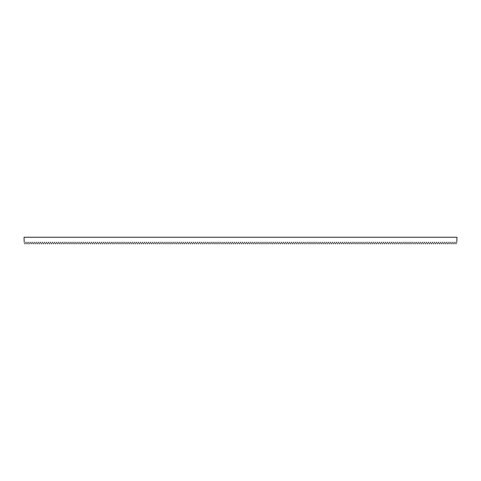 <?xml version="1.0" encoding="UTF-8"?>
<svg xmlns="http://www.w3.org/2000/svg" width="481" height="481" viewBox="0 0 481 481"><rect width="100%" height="100%" fill="white"/><g stroke="black" fill="none" stroke-linecap="round" stroke-linejoin="round"><path stroke-width="0.36" stroke-dasharray="2.4 1.8" d="M24.194 242.286C24.88 244.168 24.88 244.168 24.194 242.286L24.05 237.247M456.806 242.286C456.12 244.168 456.12 244.168 456.806 242.286L456.95 237.247M455.194 242.286C455.874 244.168 455.874 244.168 455.194 242.286L454.761 242.286C454.082 244.168 454.082 244.168 454.761 242.286M453.15 242.286C453.836 244.168 453.836 244.168 453.15 242.286L452.723 242.286C452.038 244.168 452.038 244.168 452.723 242.286M451.106 242.286C451.791 244.168 451.791 244.168 451.106 242.286L450.679 242.286C449.994 244.168 449.994 244.168 450.679 242.286M449.068 242.286C449.747 244.168 449.747 244.168 449.068 242.286L448.635 242.286C447.949 244.168 447.949 244.168 448.635 242.286M447.023 242.286C447.703 244.168 447.703 244.168 447.023 242.286L446.59 242.286C445.911 244.168 445.911 244.168 446.59 242.286M444.979 242.286C445.665 244.168 445.665 244.168 444.979 242.286L444.552 242.286C443.867 244.168 443.867 244.168 444.552 242.286M442.935 242.286C443.62 244.168 443.62 244.168 442.935 242.286L442.508 242.286C441.823 244.168 441.823 244.168 442.508 242.286M440.897 242.286C441.576 244.168 441.576 244.168 440.897 242.286L440.464 242.286C439.784 244.168 439.784 244.168 440.464 242.286M438.852 242.286C439.532 244.168 439.532 244.168 438.852 242.286L438.419 242.286C437.74 244.168 437.74 244.168 438.419 242.286M436.808 242.286C437.494 244.168 437.494 244.168 436.808 242.286L436.381 242.286C435.696 244.168 435.696 244.168 436.381 242.286M434.764 242.286C435.449 244.168 435.449 244.168 434.764 242.286L434.337 242.286C433.652 244.168 433.652 244.168 434.337 242.286M432.726 242.286C433.405 244.168 433.405 244.168 432.726 242.286L432.293 242.286C431.613 244.168 431.613 244.168 432.293 242.286M430.681 242.286C431.367 244.168 431.367 244.168 430.681 242.286L430.248 242.286C429.569 244.168 429.569 244.168 430.248 242.286M428.637 242.286C429.323 244.168 429.323 244.168 428.637 242.286L428.21 242.286C427.525 244.168 427.525 244.168 428.21 242.286M426.593 242.286C427.278 244.168 427.278 244.168 426.593 242.286L426.166 242.286C425.481 244.168 425.481 244.168 426.166 242.286M424.555 242.286C425.234 244.168 425.234 244.168 424.555 242.286L424.122 242.286C423.442 244.168 423.442 244.168 424.122 242.286M422.51 242.286C423.196 244.168 423.196 244.168 422.51 242.286L422.084 242.286C421.398 244.168 421.398 244.168 422.084 242.286M420.466 242.286C421.152 244.168 421.152 244.168 420.466 242.286L420.039 242.286C419.354 244.168 419.354 244.168 420.039 242.286M418.428 242.286C419.107 244.168 419.107 244.168 418.428 242.286L417.995 242.286C417.31 244.168 417.31 244.168 417.995 242.286M416.384 242.286C417.063 244.168 417.063 244.168 416.384 242.286L415.951 242.286C415.271 244.168 415.271 244.168 415.951 242.286M414.339 242.286C415.025 244.168 415.025 244.168 414.339 242.286L413.913 242.286C413.227 244.168 413.227 244.168 413.913 242.286M412.295 242.286C412.981 244.168 412.981 244.168 412.295 242.286L411.868 242.286C411.183 244.168 411.183 244.168 411.868 242.286M410.257 242.286C410.936 244.168 410.936 244.168 410.257 242.286L409.824 242.286C409.145 244.168 409.145 244.168 409.824 242.286M408.213 242.286C408.892 244.168 408.892 244.168 408.213 242.286L407.78 242.286C407.1 244.168 407.1 244.168 407.78 242.286M406.168 242.286C406.854 244.168 406.854 244.168 406.168 242.286L405.742 242.286C405.056 244.168 405.056 244.168 405.742 242.286M404.124 242.286C404.81 244.168 404.81 244.168 404.124 242.286L403.697 242.286C403.012 244.168 403.012 244.168 403.697 242.286M402.086 242.286C402.765 244.168 402.765 244.168 402.086 242.286L401.653 242.286C400.974 244.168 400.974 244.168 401.653 242.286M400.042 242.286C400.727 244.168 400.727 244.168 400.042 242.286L399.609 242.286C398.929 244.168 398.929 244.168 399.609 242.286M397.997 242.286C398.683 244.168 398.683 244.168 397.997 242.286L397.571 242.286C396.885 244.168 396.885 244.168 397.571 242.286M395.953 242.286C396.639 244.168 396.639 244.168 395.953 242.286L395.526 242.286C394.841 244.168 394.841 244.168 395.526 242.286M393.915 242.286C394.594 244.168 394.594 244.168 393.915 242.286L393.482 242.286C392.803 244.168 392.803 244.168 393.482 242.286M391.871 242.286C392.556 244.168 392.556 244.168 391.871 242.286L391.444 242.286C390.758 244.168 390.758 244.168 391.444 242.286M389.826 242.286C390.512 244.168 390.512 244.168 389.826 242.286L389.4 242.286C388.714 244.168 388.714 244.168 389.4 242.286M387.788 242.286C388.468 244.168 388.468 244.168 387.788 242.286L387.355 242.286C386.67 244.168 386.67 244.168 387.355 242.286M385.744 242.286C386.423 244.168 386.423 244.168 385.744 242.286L385.311 242.286C384.632 244.168 384.632 244.168 385.311 242.286M383.7 242.286C384.385 244.168 384.385 244.168 383.7 242.286L383.273 242.286C382.587 244.168 382.587 244.168 383.273 242.286M381.655 242.286C382.341 244.168 382.341 244.168 381.655 242.286L381.229 242.286C380.543 244.168 380.543 244.168 381.229 242.286M379.617 242.286C380.297 244.168 380.297 244.168 379.617 242.286L379.184 242.286C378.505 244.168 378.505 244.168 379.184 242.286M377.573 242.286C378.252 244.168 378.252 244.168 377.573 242.286L377.14 242.286C376.461 244.168 376.461 244.168 377.14 242.286M375.529 242.286C376.214 244.168 376.214 244.168 375.529 242.286L375.102 242.286C374.416 244.168 374.416 244.168 375.102 242.286M373.484 242.286C374.17 244.168 374.17 244.168 373.484 242.286L373.058 242.286C372.372 244.168 372.372 244.168 373.058 242.286M371.446 242.286C372.126 244.168 372.126 244.168 371.446 242.286L371.013 242.286C370.334 244.168 370.334 244.168 371.013 242.286M369.402 242.286C370.087 244.168 370.087 244.168 369.402 242.286L368.969 242.286C368.29 244.168 368.29 244.168 368.969 242.286M367.358 242.286C368.043 244.168 368.043 244.168 367.358 242.286L366.931 242.286C366.245 244.168 366.245 244.168 366.931 242.286M365.313 242.286C365.999 244.168 365.999 244.168 365.313 242.286L364.887 242.286C364.201 244.168 364.201 244.168 364.887 242.286M363.275 242.286C363.955 244.168 363.955 244.168 363.275 242.286L362.842 242.286C362.163 244.168 362.163 244.168 362.842 242.286M361.231 242.286C361.916 244.168 361.916 244.168 361.231 242.286L360.804 242.286C360.119 244.168 360.119 244.168 360.804 242.286M359.187 242.286C359.872 244.168 359.872 244.168 359.187 242.286L358.76 242.286C358.074 244.168 358.074 244.168 358.76 242.286M357.149 242.286C357.828 244.168 357.828 244.168 357.149 242.286L356.716 242.286C356.03 244.168 356.03 244.168 356.716 242.286M355.104 242.286C355.784 244.168 355.784 244.168 355.104 242.286L354.671 242.286C353.992 244.168 353.992 244.168 354.671 242.286M353.06 242.286C353.745 244.168 353.745 244.168 353.06 242.286L352.633 242.286C351.948 244.168 351.948 244.168 352.633 242.286M351.016 242.286C351.701 244.168 351.701 244.168 351.016 242.286L350.589 242.286C349.903 244.168 349.903 244.168 350.589 242.286M348.978 242.286C349.657 244.168 349.657 244.168 348.978 242.286L348.545 242.286C347.865 244.168 347.865 244.168 348.545 242.286M346.933 242.286C347.613 244.168 347.613 244.168 346.933 242.286L346.5 242.286C345.821 244.168 345.821 244.168 346.5 242.286M344.889 242.286C345.574 244.168 345.574 244.168 344.889 242.286L344.462 242.286C343.777 244.168 343.777 244.168 344.462 242.286M342.845 242.286C343.53 244.168 343.53 244.168 342.845 242.286L342.418 242.286C341.732 244.168 341.732 244.168 342.418 242.286M340.807 242.286C341.486 244.168 341.486 244.168 340.807 242.286L340.374 242.286C339.694 244.168 339.694 244.168 340.374 242.286M338.762 242.286C339.448 244.168 339.448 244.168 338.762 242.286L338.329 242.286C337.65 244.168 337.65 244.168 338.329 242.286M336.718 242.286C337.403 244.168 337.403 244.168 336.718 242.286L336.291 242.286C335.606 244.168 335.606 244.168 336.291 242.286M334.674 242.286C335.359 244.168 335.359 244.168 334.674 242.286L334.247 242.286C333.561 244.168 333.561 244.168 334.247 242.286M332.636 242.286C333.315 244.168 333.315 244.168 332.636 242.286L332.203 242.286C331.523 244.168 331.523 244.168 332.203 242.286M330.591 242.286C331.277 244.168 331.277 244.168 330.591 242.286L330.164 242.286C329.479 244.168 329.479 244.168 330.164 242.286M328.547 242.286C329.232 244.168 329.232 244.168 328.547 242.286L328.12 242.286C327.435 244.168 327.435 244.168 328.12 242.286M326.509 242.286C327.188 244.168 327.188 244.168 326.509 242.286L326.076 242.286C325.39 244.168 325.39 244.168 326.076 242.286M324.465 242.286C325.144 244.168 325.144 244.168 324.465 242.286L324.032 242.286C323.352 244.168 323.352 244.168 324.032 242.286M322.42 242.286C323.106 244.168 323.106 244.168 322.42 242.286L321.993 242.286C321.308 244.168 321.308 244.168 321.993 242.286M320.376 242.286C321.061 244.168 321.061 244.168 320.376 242.286L319.949 242.286C319.264 244.168 319.264 244.168 319.949 242.286M318.338 242.286C319.017 244.168 319.017 244.168 318.338 242.286L317.905 242.286C317.226 244.168 317.226 244.168 317.905 242.286M316.294 242.286C316.973 244.168 316.973 244.168 316.294 242.286L315.861 242.286C315.181 244.168 315.181 244.168 315.861 242.286M314.249 242.286C314.935 244.168 314.935 244.168 314.249 242.286L313.822 242.286C313.137 244.168 313.137 244.168 313.822 242.286M312.205 242.286C312.89 244.168 312.89 244.168 312.205 242.286L311.778 242.286C311.093 244.168 311.093 244.168 311.778 242.286M310.167 242.286C310.846 244.168 310.846 244.168 310.167 242.286L309.734 242.286C309.055 244.168 309.055 244.168 309.734 242.286M308.123 242.286C308.808 244.168 308.808 244.168 308.123 242.286L307.69 242.286C307.01 244.168 307.01 244.168 307.69 242.286M306.078 242.286C306.764 244.168 306.764 244.168 306.078 242.286L305.651 242.286C304.966 244.168 304.966 244.168 305.651 242.286M304.034 242.286C304.72 244.168 304.72 244.168 304.034 242.286L303.607 242.286C302.922 244.168 302.922 244.168 303.607 242.286M301.996 242.286C302.675 244.168 302.675 244.168 301.996 242.286L301.563 242.286C300.884 244.168 300.884 244.168 301.563 242.286M299.952 242.286C300.637 244.168 300.637 244.168 299.952 242.286L299.525 242.286C298.839 244.168 298.839 244.168 299.525 242.286M297.907 242.286C298.593 244.168 298.593 244.168 297.907 242.286L297.48 242.286C296.795 244.168 296.795 244.168 297.48 242.286M295.869 242.286C296.549 244.168 296.549 244.168 295.869 242.286L295.436 242.286C294.751 244.168 294.751 244.168 295.436 242.286M293.825 242.286C294.504 244.168 294.504 244.168 293.825 242.286L293.392 242.286C292.713 244.168 292.713 244.168 293.392 242.286M291.781 242.286C292.466 244.168 292.466 244.168 291.781 242.286L291.354 242.286C290.668 244.168 290.668 244.168 291.354 242.286M289.736 242.286C290.422 244.168 290.422 244.168 289.736 242.286L289.309 242.286C288.624 244.168 288.624 244.168 289.309 242.286M287.698 242.286C288.378 244.168 288.378 244.168 287.698 242.286L287.265 242.286C286.586 244.168 286.586 244.168 287.265 242.286M285.654 242.286C286.333 244.168 286.333 244.168 285.654 242.286L285.221 242.286C284.542 244.168 284.542 244.168 285.221 242.286M283.61 242.286C284.295 244.168 284.295 244.168 283.61 242.286L283.183 242.286C282.497 244.168 282.497 244.168 283.183 242.286M281.565 242.286C282.251 244.168 282.251 244.168 281.565 242.286L281.138 242.286C280.453 244.168 280.453 244.168 281.138 242.286M279.527 242.286C280.207 244.168 280.207 244.168 279.527 242.286L279.094 242.286C278.415 244.168 278.415 244.168 279.094 242.286M277.483 242.286C278.168 244.168 278.168 244.168 277.483 242.286L277.05 242.286C276.371 244.168 276.371 244.168 277.05 242.286M275.439 242.286C276.124 244.168 276.124 244.168 275.439 242.286L275.012 242.286C274.326 244.168 274.326 244.168 275.012 242.286M273.394 242.286C274.08 244.168 274.08 244.168 273.394 242.286L272.967 242.286C272.282 244.168 272.282 244.168 272.967 242.286M271.356 242.286C272.036 244.168 272.036 244.168 271.356 242.286L270.923 242.286C270.244 244.168 270.244 244.168 270.923 242.286M269.312 242.286C269.997 244.168 269.997 244.168 269.312 242.286L268.885 242.286C268.2 244.168 268.2 244.168 268.885 242.286M267.268 242.286C267.953 244.168 267.953 244.168 267.268 242.286L266.841 242.286C266.155 244.168 266.155 244.168 266.841 242.286M265.229 242.286C265.909 244.168 265.909 244.168 265.229 242.286L264.797 242.286C264.111 244.168 264.111 244.168 264.797 242.286M263.185 242.286C263.865 244.168 263.865 244.168 263.185 242.286L262.752 242.286C262.073 244.168 262.073 244.168 262.752 242.286M261.141 242.286C261.826 244.168 261.826 244.168 261.141 242.286L260.714 242.286C260.029 244.168 260.029 244.168 260.714 242.286M259.097 242.286C259.782 244.168 259.782 244.168 259.097 242.286L258.67 242.286C257.984 244.168 257.984 244.168 258.67 242.286M257.058 242.286C257.738 244.168 257.738 244.168 257.058 242.286L256.626 242.286C255.946 244.168 255.946 244.168 256.626 242.286M255.014 242.286C255.694 244.168 255.694 244.168 255.014 242.286L254.581 242.286C253.902 244.168 253.902 244.168 254.581 242.286M252.97 242.286C253.655 244.168 253.655 244.168 252.97 242.286L252.543 242.286C251.858 244.168 251.858 244.168 252.543 242.286M250.926 242.286C251.611 244.168 251.611 244.168 250.926 242.286L250.499 242.286C249.813 244.168 249.813 244.168 250.499 242.286M248.887 242.286C249.567 244.168 249.567 244.168 248.887 242.286L248.455 242.286C247.775 244.168 247.775 244.168 248.455 242.286M246.843 242.286C247.529 244.168 247.529 244.168 246.843 242.286L246.41 242.286C245.731 244.168 245.731 244.168 246.41 242.286M244.799 242.286C245.484 244.168 245.484 244.168 244.799 242.286L244.372 242.286C243.687 244.168 243.687 244.168 244.372 242.286M242.755 242.286C243.44 244.168 243.44 244.168 242.755 242.286L242.328 242.286C241.642 244.168 241.642 244.168 242.328 242.286M240.716 242.286C241.396 244.168 241.396 244.168 240.716 242.286L240.284 242.286C239.604 244.168 239.604 244.168 240.284 242.286M238.672 242.286C239.358 244.168 239.358 244.168 238.672 242.286L238.245 242.286C237.56 244.168 237.56 244.168 238.245 242.286M236.628 242.286C237.313 244.168 237.313 244.168 236.628 242.286L236.201 242.286C235.516 244.168 235.516 244.168 236.201 242.286M234.59 242.286C235.269 244.168 235.269 244.168 234.59 242.286L234.157 242.286C233.471 244.168 233.471 244.168 234.157 242.286M232.545 242.286C233.225 244.168 233.225 244.168 232.545 242.286L232.113 242.286C231.433 244.168 231.433 244.168 232.113 242.286M230.501 242.286C231.187 244.168 231.187 244.168 230.501 242.286L230.074 242.286C229.389 244.168 229.389 244.168 230.074 242.286M228.457 242.286C229.142 244.168 229.142 244.168 228.457 242.286L228.03 242.286C227.345 244.168 227.345 244.168 228.03 242.286M226.419 242.286C227.098 244.168 227.098 244.168 226.419 242.286L225.986 242.286C225.306 244.168 225.306 244.168 225.986 242.286M224.374 242.286C225.054 244.168 225.054 244.168 224.374 242.286L223.942 242.286C223.262 244.168 223.262 244.168 223.942 242.286M222.33 242.286C223.016 244.168 223.016 244.168 222.33 242.286L221.903 242.286C221.218 244.168 221.218 244.168 221.903 242.286M220.286 242.286C220.971 244.168 220.971 244.168 220.286 242.286L219.859 242.286C219.174 244.168 219.174 244.168 219.859 242.286M218.248 242.286C218.927 244.168 218.927 244.168 218.248 242.286L217.815 242.286C217.135 244.168 217.135 244.168 217.815 242.286M216.203 242.286C216.889 244.168 216.889 244.168 216.203 242.286L215.771 242.286C215.091 244.168 215.091 244.168 215.771 242.286M214.159 242.286C214.845 244.168 214.845 244.168 214.159 242.286L213.732 242.286C213.047 244.168 213.047 244.168 213.732 242.286M212.115 242.286C212.8 244.168 212.8 244.168 212.115 242.286L211.688 242.286C211.003 244.168 211.003 244.168 211.688 242.286M210.077 242.286C210.756 244.168 210.756 244.168 210.077 242.286L209.644 242.286C208.964 244.168 208.964 244.168 209.644 242.286M208.032 242.286C208.718 244.168 208.718 244.168 208.032 242.286L207.606 242.286C206.92 244.168 206.92 244.168 207.606 242.286M205.988 242.286C206.674 244.168 206.674 244.168 205.988 242.286L205.561 242.286C204.876 244.168 204.876 244.168 205.561 242.286M203.95 242.286C204.629 244.168 204.629 244.168 203.95 242.286L203.517 242.286C202.832 244.168 202.832 244.168 203.517 242.286M201.906 242.286C202.585 244.168 202.585 244.168 201.906 242.286L201.473 242.286C200.793 244.168 200.793 244.168 201.473 242.286M199.862 242.286C200.547 244.168 200.547 244.168 199.862 242.286L199.435 242.286C198.749 244.168 198.749 244.168 199.435 242.286M197.817 242.286C198.503 244.168 198.503 244.168 197.817 242.286L197.39 242.286C196.705 244.168 196.705 244.168 197.39 242.286M195.779 242.286C196.458 244.168 196.458 244.168 195.779 242.286L195.346 242.286C194.667 244.168 194.667 244.168 195.346 242.286M193.735 242.286C194.414 244.168 194.414 244.168 193.735 242.286L193.302 242.286C192.622 244.168 192.622 244.168 193.302 242.286M191.691 242.286C192.376 244.168 192.376 244.168 191.691 242.286L191.264 242.286C190.578 244.168 190.578 244.168 191.264 242.286M189.646 242.286C190.332 244.168 190.332 244.168 189.646 242.286L189.219 242.286C188.534 244.168 188.534 244.168 189.219 242.286M187.608 242.286C188.287 244.168 188.287 244.168 187.608 242.286L187.175 242.286C186.496 244.168 186.496 244.168 187.175 242.286M185.564 242.286C186.249 244.168 186.249 244.168 185.564 242.286L185.131 242.286C184.451 244.168 184.451 244.168 185.131 242.286M183.52 242.286C184.205 244.168 184.205 244.168 183.52 242.286L183.093 242.286C182.407 244.168 182.407 244.168 183.093 242.286M181.475 242.286C182.161 244.168 182.161 244.168 181.475 242.286L181.048 242.286C180.363 244.168 180.363 244.168 181.048 242.286M179.437 242.286C180.116 244.168 180.116 244.168 179.437 242.286L179.004 242.286C178.325 244.168 178.325 244.168 179.004 242.286M177.393 242.286C178.078 244.168 178.078 244.168 177.393 242.286L176.966 242.286C176.28 244.168 176.28 244.168 176.966 242.286M175.349 242.286C176.034 244.168 176.034 244.168 175.349 242.286L174.922 242.286C174.236 244.168 174.236 244.168 174.922 242.286M173.31 242.286C173.99 244.168 173.99 244.168 173.31 242.286L172.877 242.286C172.192 244.168 172.192 244.168 172.877 242.286M171.266 242.286C171.945 244.168 171.945 244.168 171.266 242.286L170.833 242.286C170.154 244.168 170.154 244.168 170.833 242.286M169.222 242.286C169.907 244.168 169.907 244.168 169.222 242.286L168.795 242.286C168.109 244.168 168.109 244.168 168.795 242.286M167.178 242.286C167.863 244.168 167.863 244.168 167.178 242.286L166.751 242.286C166.065 244.168 166.065 244.168 166.751 242.286M165.139 242.286C165.819 244.168 165.819 244.168 165.139 242.286L164.706 242.286C164.027 244.168 164.027 244.168 164.706 242.286M163.095 242.286C163.774 244.168 163.774 244.168 163.095 242.286L162.662 242.286C161.983 244.168 161.983 244.168 162.662 242.286M161.051 242.286C161.736 244.168 161.736 244.168 161.051 242.286L160.624 242.286C159.939 244.168 159.939 244.168 160.624 242.286M159.007 242.286C159.692 244.168 159.692 244.168 159.007 242.286L158.58 242.286C157.894 244.168 157.894 244.168 158.58 242.286M156.968 242.286C157.648 244.168 157.648 244.168 156.968 242.286L156.535 242.286C155.856 244.168 155.856 244.168 156.535 242.286M154.924 242.286C155.61 244.168 155.61 244.168 154.924 242.286L154.491 242.286C153.812 244.168 153.812 244.168 154.491 242.286M152.88 242.286C153.565 244.168 153.565 244.168 152.88 242.286L152.453 242.286C151.768 244.168 151.768 244.168 152.453 242.286M150.836 242.286C151.521 244.168 151.521 244.168 150.836 242.286L150.409 242.286C149.723 244.168 149.723 244.168 150.409 242.286M148.797 242.286C149.477 244.168 149.477 244.168 148.797 242.286L148.364 242.286C147.685 244.168 147.685 244.168 148.364 242.286M146.753 242.286C147.439 244.168 147.439 244.168 146.753 242.286L146.326 242.286C145.641 244.168 145.641 244.168 146.326 242.286M144.709 242.286C145.394 244.168 145.394 244.168 144.709 242.286L144.282 242.286C143.597 244.168 143.597 244.168 144.282 242.286M142.671 242.286C143.35 244.168 143.35 244.168 142.671 242.286L142.238 242.286C141.552 244.168 141.552 244.168 142.238 242.286M140.626 242.286C141.306 244.168 141.306 244.168 140.626 242.286L140.193 242.286C139.514 244.168 139.514 244.168 140.193 242.286M138.582 242.286C139.268 244.168 139.268 244.168 138.582 242.286L138.155 242.286C137.47 244.168 137.47 244.168 138.155 242.286M136.538 242.286C137.223 244.168 137.223 244.168 136.538 242.286L136.111 242.286C135.426 244.168 135.426 244.168 136.111 242.286M134.5 242.286C135.179 244.168 135.179 244.168 134.5 242.286L134.067 242.286C133.387 244.168 133.387 244.168 134.067 242.286M132.455 242.286C133.135 244.168 133.135 244.168 132.455 242.286L132.022 242.286C131.343 244.168 131.343 244.168 132.022 242.286M130.411 242.286C131.097 244.168 131.097 244.168 130.411 242.286L129.984 242.286C129.299 244.168 129.299 244.168 129.984 242.286M128.367 242.286C129.052 244.168 129.052 244.168 128.367 242.286L127.94 242.286C127.255 244.168 127.255 244.168 127.94 242.286M126.329 242.286C127.008 244.168 127.008 244.168 126.329 242.286L125.896 242.286C125.216 244.168 125.216 244.168 125.896 242.286M124.284 242.286C124.97 244.168 124.97 244.168 124.284 242.286L123.851 242.286C123.172 244.168 123.172 244.168 123.851 242.286M122.24 242.286C122.926 244.168 122.926 244.168 122.24 242.286L121.813 242.286C121.128 244.168 121.128 244.168 121.813 242.286M120.196 242.286C120.881 244.168 120.881 244.168 120.196 242.286L119.769 242.286C119.084 244.168 119.084 244.168 119.769 242.286M118.158 242.286C118.837 244.168 118.837 244.168 118.158 242.286L117.725 242.286C117.045 244.168 117.045 244.168 117.725 242.286M116.113 242.286C116.799 244.168 116.799 244.168 116.113 242.286L115.687 242.286C115.001 244.168 115.001 244.168 115.687 242.286M114.069 242.286C114.755 244.168 114.755 244.168 114.069 242.286L113.642 242.286C112.957 244.168 112.957 244.168 113.642 242.286M112.031 242.286C112.71 244.168 112.71 244.168 112.031 242.286L111.598 242.286C110.913 244.168 110.913 244.168 111.598 242.286M109.987 242.286C110.666 244.168 110.666 244.168 109.987 242.286L109.554 242.286C108.874 244.168 108.874 244.168 109.554 242.286M107.942 242.286C108.628 244.168 108.628 244.168 107.942 242.286L107.516 242.286C106.83 244.168 106.83 244.168 107.516 242.286M105.898 242.286C106.584 244.168 106.584 244.168 105.898 242.286L105.471 242.286C104.786 244.168 104.786 244.168 105.471 242.286M103.86 242.286C104.539 244.168 104.539 244.168 103.86 242.286L103.427 242.286C102.748 244.168 102.748 244.168 103.427 242.286M101.816 242.286C102.495 244.168 102.495 244.168 101.816 242.286L101.383 242.286C100.703 244.168 100.703 244.168 101.383 242.286M99.771 242.286C100.457 244.168 100.457 244.168 99.771 242.286L99.345 242.286C98.659 244.168 98.659 244.168 99.345 242.286M97.727 242.286C98.413 244.168 98.413 244.168 97.727 242.286L97.3 242.286C96.615 244.168 96.615 244.168 97.3 242.286M95.689 242.286C96.368 244.168 96.368 244.168 95.689 242.286L95.256 242.286C94.577 244.168 94.577 244.168 95.256 242.286M93.645 242.286C94.33 244.168 94.33 244.168 93.645 242.286L93.212 242.286C92.532 244.168 92.532 244.168 93.212 242.286M91.6 242.286C92.286 244.168 92.286 244.168 91.6 242.286L91.174 242.286C90.488 244.168 90.488 244.168 91.174 242.286M89.556 242.286C90.242 244.168 90.242 244.168 89.556 242.286L89.129 242.286C88.444 244.168 88.444 244.168 89.129 242.286M87.518 242.286C88.197 244.168 88.197 244.168 87.518 242.286L87.085 242.286C86.406 244.168 86.406 244.168 87.085 242.286M85.474 242.286C86.159 244.168 86.159 244.168 85.474 242.286L85.047 242.286C84.361 244.168 84.361 244.168 85.047 242.286M83.429 242.286C84.115 244.168 84.115 244.168 83.429 242.286L83.003 242.286C82.317 244.168 82.317 244.168 83.003 242.286M81.391 242.286C82.071 244.168 82.071 244.168 81.391 242.286L80.958 242.286C80.273 244.168 80.273 244.168 80.958 242.286M79.347 242.286C80.026 244.168 80.026 244.168 79.347 242.286L78.914 242.286C78.235 244.168 78.235 244.168 78.914 242.286M77.303 242.286C77.988 244.168 77.988 244.168 77.303 242.286L76.876 242.286C76.19 244.168 76.19 244.168 76.876 242.286M75.258 242.286C75.944 244.168 75.944 244.168 75.258 242.286L74.832 242.286C74.146 244.168 74.146 244.168 74.832 242.286M73.22 242.286C73.9 244.168 73.9 244.168 73.22 242.286L72.787 242.286C72.108 244.168 72.108 244.168 72.787 242.286M71.176 242.286C71.855 244.168 71.855 244.168 71.176 242.286L70.743 242.286C70.064 244.168 70.064 244.168 70.743 242.286M69.132 242.286C69.817 244.168 69.817 244.168 69.132 242.286L68.705 242.286C68.019 244.168 68.019 244.168 68.705 242.286M67.087 242.286C67.773 244.168 67.773 244.168 67.087 242.286L66.661 242.286C65.975 244.168 65.975 244.168 66.661 242.286M65.049 242.286C65.729 244.168 65.729 244.168 65.049 242.286L64.616 242.286C63.937 244.168 63.937 244.168 64.616 242.286M63.005 242.286C63.69 244.168 63.69 244.168 63.005 242.286L62.572 242.286C61.893 244.168 61.893 244.168 62.572 242.286M60.961 242.286C61.646 244.168 61.646 244.168 60.961 242.286L60.534 242.286C59.848 244.168 59.848 244.168 60.534 242.286M58.916 242.286C59.602 244.168 59.602 244.168 58.916 242.286L58.49 242.286C57.804 244.168 57.804 244.168 58.49 242.286M56.878 242.286C57.558 244.168 57.558 244.168 56.878 242.286L56.445 242.286C55.766 244.168 55.766 244.168 56.445 242.286M54.834 242.286C55.519 244.168 55.519 244.168 54.834 242.286L54.407 242.286C53.722 244.168 53.722 244.168 54.407 242.286M52.79 242.286C53.475 244.168 53.475 244.168 52.79 242.286L52.363 242.286C51.677 244.168 51.677 244.168 52.363 242.286M50.752 242.286C51.431 244.168 51.431 244.168 50.752 242.286L50.319 242.286C49.633 244.168 49.633 244.168 50.319 242.286M48.707 242.286C49.387 244.168 49.387 244.168 48.707 242.286L48.274 242.286C47.595 244.168 47.595 244.168 48.274 242.286M46.663 242.286C47.348 244.168 47.348 244.168 46.663 242.286L46.236 242.286C45.551 244.168 45.551 244.168 46.236 242.286M44.619 242.286C45.304 244.168 45.304 244.168 44.619 242.286L44.192 242.286C43.506 244.168 43.506 244.168 44.192 242.286M42.581 242.286C43.26 244.168 43.26 244.168 42.581 242.286L42.148 242.286C41.468 244.168 41.468 244.168 42.148 242.286M40.536 242.286C41.216 244.168 41.216 244.168 40.536 242.286L40.103 242.286C39.424 244.168 39.424 244.168 40.103 242.286M38.492 242.286C39.177 244.168 39.177 244.168 38.492 242.286L38.065 242.286C37.38 244.168 37.38 244.168 38.065 242.286M36.448 242.286C37.133 244.168 37.133 244.168 36.448 242.286L36.021 242.286C35.335 244.168 35.335 244.168 36.021 242.286M34.41 242.286C35.089 244.168 35.089 244.168 34.41 242.286L33.977 242.286C33.297 244.168 33.297 244.168 33.977 242.286M32.365 242.286C33.051 244.168 33.051 244.168 32.365 242.286L31.932 242.286C31.253 244.168 31.253 244.168 31.932 242.286M30.321 242.286C31.006 244.168 31.006 244.168 30.321 242.286L29.894 242.286C29.209 244.168 29.209 244.168 29.894 242.286M28.277 242.286C28.962 244.168 28.962 244.168 28.277 242.286L27.85 242.286C27.164 244.168 27.164 244.168 27.85 242.286M26.239 242.286C26.918 244.168 26.918 244.168 26.239 242.286L25.806 242.286C25.126 244.168 25.126 244.168 25.806 242.286"/><path stroke-width="0.72" d="M24.194 242.286C24.88 244.168 24.88 244.168 24.194 242.286L24.05 237.247L456.95 237.247L456.806 242.286C456.12 244.168 456.12 244.168 456.806 242.286M454.761 242.286C454.082 244.168 454.082 244.168 454.761 242.286L455.194 242.286C455.874 244.168 455.874 244.168 455.194 242.286M452.723 242.286C452.038 244.168 452.038 244.168 452.723 242.286L453.15 242.286C453.836 244.168 453.836 244.168 453.15 242.286M450.679 242.286C449.994 244.168 449.994 244.168 450.679 242.286L451.106 242.286C451.791 244.168 451.791 244.168 451.106 242.286M448.635 242.286C447.949 244.168 447.949 244.168 448.635 242.286L449.068 242.286C449.747 244.168 449.747 244.168 449.068 242.286M446.59 242.286C445.911 244.168 445.911 244.168 446.59 242.286L447.023 242.286C447.703 244.168 447.703 244.168 447.023 242.286M444.552 242.286C443.867 244.168 443.867 244.168 444.552 242.286L444.979 242.286C445.665 244.168 445.665 244.168 444.979 242.286M442.508 242.286C441.823 244.168 441.823 244.168 442.508 242.286L442.935 242.286C443.62 244.168 443.62 244.168 442.935 242.286M440.464 242.286C439.784 244.168 439.784 244.168 440.464 242.286L440.897 242.286C441.576 244.168 441.576 244.168 440.897 242.286M438.419 242.286C437.74 244.168 437.74 244.168 438.419 242.286L438.852 242.286C439.532 244.168 439.532 244.168 438.852 242.286M436.381 242.286C435.696 244.168 435.696 244.168 436.381 242.286L436.808 242.286C437.494 244.168 437.494 244.168 436.808 242.286M434.337 242.286C433.652 244.168 433.652 244.168 434.337 242.286L434.764 242.286C435.449 244.168 435.449 244.168 434.764 242.286M432.293 242.286C431.613 244.168 431.613 244.168 432.293 242.286L432.726 242.286C433.405 244.168 433.405 244.168 432.726 242.286M430.248 242.286C429.569 244.168 429.569 244.168 430.248 242.286L430.681 242.286C431.367 244.168 431.367 244.168 430.681 242.286M428.21 242.286C427.525 244.168 427.525 244.168 428.21 242.286L428.637 242.286C429.323 244.168 429.323 244.168 428.637 242.286M426.166 242.286C425.481 244.168 425.481 244.168 426.166 242.286L426.593 242.286C427.278 244.168 427.278 244.168 426.593 242.286M424.122 242.286C423.442 244.168 423.442 244.168 424.122 242.286L424.555 242.286C425.234 244.168 425.234 244.168 424.555 242.286M422.084 242.286C421.398 244.168 421.398 244.168 422.084 242.286L422.51 242.286C423.196 244.168 423.196 244.168 422.51 242.286M420.039 242.286C419.354 244.168 419.354 244.168 420.039 242.286L420.466 242.286C421.152 244.168 421.152 244.168 420.466 242.286M417.995 242.286C417.31 244.168 417.31 244.168 417.995 242.286L418.428 242.286C419.107 244.168 419.107 244.168 418.428 242.286M415.951 242.286C415.271 244.168 415.271 244.168 415.951 242.286L416.384 242.286C417.063 244.168 417.063 244.168 416.384 242.286M413.913 242.286C413.227 244.168 413.227 244.168 413.913 242.286L414.339 242.286C415.025 244.168 415.025 244.168 414.339 242.286M411.868 242.286C411.183 244.168 411.183 244.168 411.868 242.286L412.295 242.286C412.981 244.168 412.981 244.168 412.295 242.286M409.824 242.286C409.145 244.168 409.145 244.168 409.824 242.286L410.257 242.286C410.936 244.168 410.936 244.168 410.257 242.286M407.78 242.286C407.1 244.168 407.1 244.168 407.78 242.286L408.213 242.286C408.892 244.168 408.892 244.168 408.213 242.286M405.742 242.286C405.056 244.168 405.056 244.168 405.742 242.286L406.168 242.286C406.854 244.168 406.854 244.168 406.168 242.286M403.697 242.286C403.012 244.168 403.012 244.168 403.697 242.286L404.124 242.286C404.81 244.168 404.81 244.168 404.124 242.286M401.653 242.286C400.974 244.168 400.974 244.168 401.653 242.286L402.086 242.286C402.765 244.168 402.765 244.168 402.086 242.286M399.609 242.286C398.929 244.168 398.929 244.168 399.609 242.286L400.042 242.286C400.727 244.168 400.727 244.168 400.042 242.286M397.571 242.286C396.885 244.168 396.885 244.168 397.571 242.286L397.997 242.286C398.683 244.168 398.683 244.168 397.997 242.286M395.526 242.286C394.841 244.168 394.841 244.168 395.526 242.286L395.953 242.286C396.639 244.168 396.639 244.168 395.953 242.286M393.482 242.286C392.803 244.168 392.803 244.168 393.482 242.286L393.915 242.286C394.594 244.168 394.594 244.168 393.915 242.286M391.444 242.286C390.758 244.168 390.758 244.168 391.444 242.286L391.871 242.286C392.556 244.168 392.556 244.168 391.871 242.286M389.4 242.286C388.714 244.168 388.714 244.168 389.4 242.286L389.826 242.286C390.512 244.168 390.512 244.168 389.826 242.286M387.355 242.286C386.67 244.168 386.67 244.168 387.355 242.286L387.788 242.286C388.468 244.168 388.468 244.168 387.788 242.286M385.311 242.286C384.632 244.168 384.632 244.168 385.311 242.286L385.744 242.286C386.423 244.168 386.423 244.168 385.744 242.286M383.273 242.286C382.587 244.168 382.587 244.168 383.273 242.286L383.7 242.286C384.385 244.168 384.385 244.168 383.7 242.286M381.229 242.286C380.543 244.168 380.543 244.168 381.229 242.286L381.655 242.286C382.341 244.168 382.341 244.168 381.655 242.286M379.184 242.286C378.505 244.168 378.505 244.168 379.184 242.286L379.617 242.286C380.297 244.168 380.297 244.168 379.617 242.286M377.14 242.286C376.461 244.168 376.461 244.168 377.14 242.286L377.573 242.286C378.252 244.168 378.252 244.168 377.573 242.286M375.102 242.286C374.416 244.168 374.416 244.168 375.102 242.286L375.529 242.286C376.214 244.168 376.214 244.168 375.529 242.286M373.058 242.286C372.372 244.168 372.372 244.168 373.058 242.286L373.484 242.286C374.17 244.168 374.17 244.168 373.484 242.286M371.013 242.286C370.334 244.168 370.334 244.168 371.013 242.286L371.446 242.286C372.126 244.168 372.126 244.168 371.446 242.286M368.969 242.286C368.29 244.168 368.29 244.168 368.969 242.286L369.402 242.286C370.087 244.168 370.087 244.168 369.402 242.286M366.931 242.286C366.245 244.168 366.245 244.168 366.931 242.286L367.358 242.286C368.043 244.168 368.043 244.168 367.358 242.286M364.887 242.286C364.201 244.168 364.201 244.168 364.887 242.286L365.313 242.286C365.999 244.168 365.999 244.168 365.313 242.286M362.842 242.286C362.163 244.168 362.163 244.168 362.842 242.286L363.275 242.286C363.955 244.168 363.955 244.168 363.275 242.286M360.804 242.286C360.119 244.168 360.119 244.168 360.804 242.286L361.231 242.286C361.916 244.168 361.916 244.168 361.231 242.286M358.76 242.286C358.074 244.168 358.074 244.168 358.76 242.286L359.187 242.286C359.872 244.168 359.872 244.168 359.187 242.286M356.716 242.286C356.03 244.168 356.03 244.168 356.716 242.286L357.149 242.286C357.828 244.168 357.828 244.168 357.149 242.286M354.671 242.286C353.992 244.168 353.992 244.168 354.671 242.286L355.104 242.286C355.784 244.168 355.784 244.168 355.104 242.286M352.633 242.286C351.948 244.168 351.948 244.168 352.633 242.286L353.06 242.286C353.745 244.168 353.745 244.168 353.06 242.286M350.589 242.286C349.903 244.168 349.903 244.168 350.589 242.286L351.016 242.286C351.701 244.168 351.701 244.168 351.016 242.286M348.545 242.286C347.865 244.168 347.865 244.168 348.545 242.286L348.978 242.286C349.657 244.168 349.657 244.168 348.978 242.286M346.5 242.286C345.821 244.168 345.821 244.168 346.5 242.286L346.933 242.286C347.613 244.168 347.613 244.168 346.933 242.286M344.462 242.286C343.777 244.168 343.777 244.168 344.462 242.286L344.889 242.286C345.574 244.168 345.574 244.168 344.889 242.286M342.418 242.286C341.732 244.168 341.732 244.168 342.418 242.286L342.845 242.286C343.53 244.168 343.53 244.168 342.845 242.286M340.374 242.286C339.694 244.168 339.694 244.168 340.374 242.286L340.807 242.286C341.486 244.168 341.486 244.168 340.807 242.286M338.329 242.286C337.65 244.168 337.65 244.168 338.329 242.286L338.762 242.286C339.448 244.168 339.448 244.168 338.762 242.286M336.291 242.286C335.606 244.168 335.606 244.168 336.291 242.286L336.718 242.286C337.403 244.168 337.403 244.168 336.718 242.286M334.247 242.286C333.561 244.168 333.561 244.168 334.247 242.286L334.674 242.286C335.359 244.168 335.359 244.168 334.674 242.286M332.203 242.286C331.523 244.168 331.523 244.168 332.203 242.286L332.636 242.286C333.315 244.168 333.315 244.168 332.636 242.286M330.164 242.286C329.479 244.168 329.479 244.168 330.164 242.286L330.591 242.286C331.277 244.168 331.277 244.168 330.591 242.286M328.12 242.286C327.435 244.168 327.435 244.168 328.12 242.286L328.547 242.286C329.232 244.168 329.232 244.168 328.547 242.286M326.076 242.286C325.39 244.168 325.39 244.168 326.076 242.286L326.509 242.286C327.188 244.168 327.188 244.168 326.509 242.286M324.032 242.286C323.352 244.168 323.352 244.168 324.032 242.286L324.465 242.286C325.144 244.168 325.144 244.168 324.465 242.286M321.993 242.286C321.308 244.168 321.308 244.168 321.993 242.286L322.42 242.286C323.106 244.168 323.106 244.168 322.42 242.286M319.949 242.286C319.264 244.168 319.264 244.168 319.949 242.286L320.376 242.286C321.061 244.168 321.061 244.168 320.376 242.286M317.905 242.286C317.226 244.168 317.226 244.168 317.905 242.286L318.338 242.286C319.017 244.168 319.017 244.168 318.338 242.286M315.861 242.286C315.181 244.168 315.181 244.168 315.861 242.286L316.294 242.286C316.973 244.168 316.973 244.168 316.294 242.286M313.822 242.286C313.137 244.168 313.137 244.168 313.822 242.286L314.249 242.286C314.935 244.168 314.935 244.168 314.249 242.286M311.778 242.286C311.093 244.168 311.093 244.168 311.778 242.286L312.205 242.286C312.89 244.168 312.89 244.168 312.205 242.286M309.734 242.286C309.055 244.168 309.055 244.168 309.734 242.286L310.167 242.286C310.846 244.168 310.846 244.168 310.167 242.286M307.69 242.286C307.01 244.168 307.01 244.168 307.69 242.286L308.123 242.286C308.808 244.168 308.808 244.168 308.123 242.286M305.651 242.286C304.966 244.168 304.966 244.168 305.651 242.286L306.078 242.286C306.764 244.168 306.764 244.168 306.078 242.286M303.607 242.286C302.922 244.168 302.922 244.168 303.607 242.286L304.034 242.286C304.72 244.168 304.72 244.168 304.034 242.286M301.563 242.286C300.884 244.168 300.884 244.168 301.563 242.286L301.996 242.286C302.675 244.168 302.675 244.168 301.996 242.286M299.525 242.286C298.839 244.168 298.839 244.168 299.525 242.286L299.952 242.286C300.637 244.168 300.637 244.168 299.952 242.286M297.48 242.286C296.795 244.168 296.795 244.168 297.48 242.286L297.907 242.286C298.593 244.168 298.593 244.168 297.907 242.286M295.436 242.286C294.751 244.168 294.751 244.168 295.436 242.286L295.869 242.286C296.549 244.168 296.549 244.168 295.869 242.286M293.392 242.286C292.713 244.168 292.713 244.168 293.392 242.286L293.825 242.286C294.504 244.168 294.504 244.168 293.825 242.286M291.354 242.286C290.668 244.168 290.668 244.168 291.354 242.286L291.781 242.286C292.466 244.168 292.466 244.168 291.781 242.286M289.309 242.286C288.624 244.168 288.624 244.168 289.309 242.286L289.736 242.286C290.422 244.168 290.422 244.168 289.736 242.286M287.265 242.286C286.586 244.168 286.586 244.168 287.265 242.286L287.698 242.286C288.378 244.168 288.378 244.168 287.698 242.286M285.221 242.286C284.542 244.168 284.542 244.168 285.221 242.286L285.654 242.286C286.333 244.168 286.333 244.168 285.654 242.286M283.183 242.286C282.497 244.168 282.497 244.168 283.183 242.286L283.61 242.286C284.295 244.168 284.295 244.168 283.61 242.286M281.138 242.286C280.453 244.168 280.453 244.168 281.138 242.286L281.565 242.286C282.251 244.168 282.251 244.168 281.565 242.286M279.094 242.286C278.415 244.168 278.415 244.168 279.094 242.286L279.527 242.286C280.207 244.168 280.207 244.168 279.527 242.286M277.05 242.286C276.371 244.168 276.371 244.168 277.05 242.286L277.483 242.286C278.168 244.168 278.168 244.168 277.483 242.286M275.012 242.286C274.326 244.168 274.326 244.168 275.012 242.286L275.439 242.286C276.124 244.168 276.124 244.168 275.439 242.286M272.967 242.286C272.282 244.168 272.282 244.168 272.967 242.286L273.394 242.286C274.08 244.168 274.08 244.168 273.394 242.286M270.923 242.286C270.244 244.168 270.244 244.168 270.923 242.286L271.356 242.286C272.036 244.168 272.036 244.168 271.356 242.286M268.885 242.286C268.2 244.168 268.2 244.168 268.885 242.286L269.312 242.286C269.997 244.168 269.997 244.168 269.312 242.286M266.841 242.286C266.155 244.168 266.155 244.168 266.841 242.286L267.268 242.286C267.953 244.168 267.953 244.168 267.268 242.286M264.797 242.286C264.111 244.168 264.111 244.168 264.797 242.286L265.229 242.286C265.909 244.168 265.909 244.168 265.229 242.286M262.752 242.286C262.073 244.168 262.073 244.168 262.752 242.286L263.185 242.286C263.865 244.168 263.865 244.168 263.185 242.286M260.714 242.286C260.029 244.168 260.029 244.168 260.714 242.286L261.141 242.286C261.826 244.168 261.826 244.168 261.141 242.286M258.67 242.286C257.984 244.168 257.984 244.168 258.67 242.286L259.097 242.286C259.782 244.168 259.782 244.168 259.097 242.286M256.626 242.286C255.946 244.168 255.946 244.168 256.626 242.286L257.058 242.286C257.738 244.168 257.738 244.168 257.058 242.286M254.581 242.286C253.902 244.168 253.902 244.168 254.581 242.286L255.014 242.286C255.694 244.168 255.694 244.168 255.014 242.286M252.543 242.286C251.858 244.168 251.858 244.168 252.543 242.286L252.97 242.286C253.655 244.168 253.655 244.168 252.97 242.286M250.499 242.286C249.813 244.168 249.813 244.168 250.499 242.286L250.926 242.286C251.611 244.168 251.611 244.168 250.926 242.286M248.455 242.286C247.775 244.168 247.775 244.168 248.455 242.286L248.887 242.286C249.567 244.168 249.567 244.168 248.887 242.286M246.41 242.286C245.731 244.168 245.731 244.168 246.41 242.286L246.843 242.286C247.529 244.168 247.529 244.168 246.843 242.286M244.372 242.286C243.687 244.168 243.687 244.168 244.372 242.286L244.799 242.286C245.484 244.168 245.484 244.168 244.799 242.286M242.328 242.286C241.642 244.168 241.642 244.168 242.328 242.286L242.755 242.286C243.44 244.168 243.44 244.168 242.755 242.286M240.284 242.286C239.604 244.168 239.604 244.168 240.284 242.286L240.716 242.286C241.396 244.168 241.396 244.168 240.716 242.286M238.245 242.286C237.56 244.168 237.56 244.168 238.245 242.286L238.672 242.286C239.358 244.168 239.358 244.168 238.672 242.286M236.201 242.286C235.516 244.168 235.516 244.168 236.201 242.286L236.628 242.286C237.313 244.168 237.313 244.168 236.628 242.286M234.157 242.286C233.471 244.168 233.471 244.168 234.157 242.286L234.59 242.286C235.269 244.168 235.269 244.168 234.59 242.286M232.113 242.286C231.433 244.168 231.433 244.168 232.113 242.286L232.545 242.286C233.225 244.168 233.225 244.168 232.545 242.286M230.074 242.286C229.389 244.168 229.389 244.168 230.074 242.286L230.501 242.286C231.187 244.168 231.187 244.168 230.501 242.286M228.03 242.286C227.345 244.168 227.345 244.168 228.03 242.286L228.457 242.286C229.142 244.168 229.142 244.168 228.457 242.286M225.986 242.286C225.306 244.168 225.306 244.168 225.986 242.286L226.419 242.286C227.098 244.168 227.098 244.168 226.419 242.286M223.942 242.286C223.262 244.168 223.262 244.168 223.942 242.286L224.374 242.286C225.054 244.168 225.054 244.168 224.374 242.286M221.903 242.286C221.218 244.168 221.218 244.168 221.903 242.286L222.33 242.286C223.016 244.168 223.016 244.168 222.33 242.286M219.859 242.286C219.174 244.168 219.174 244.168 219.859 242.286L220.286 242.286C220.971 244.168 220.971 244.168 220.286 242.286M217.815 242.286C217.135 244.168 217.135 244.168 217.815 242.286L218.248 242.286C218.927 244.168 218.927 244.168 218.248 242.286M215.771 242.286C215.091 244.168 215.091 244.168 215.771 242.286L216.203 242.286C216.889 244.168 216.889 244.168 216.203 242.286M213.732 242.286C213.047 244.168 213.047 244.168 213.732 242.286L214.159 242.286C214.845 244.168 214.845 244.168 214.159 242.286M211.688 242.286C211.003 244.168 211.003 244.168 211.688 242.286L212.115 242.286C212.8 244.168 212.8 244.168 212.115 242.286M209.644 242.286C208.964 244.168 208.964 244.168 209.644 242.286L210.077 242.286C210.756 244.168 210.756 244.168 210.077 242.286M207.606 242.286C206.92 244.168 206.92 244.168 207.606 242.286L208.032 242.286C208.718 244.168 208.718 244.168 208.032 242.286M205.561 242.286C204.876 244.168 204.876 244.168 205.561 242.286L205.988 242.286C206.674 244.168 206.674 244.168 205.988 242.286M203.517 242.286C202.832 244.168 202.832 244.168 203.517 242.286L203.95 242.286C204.629 244.168 204.629 244.168 203.95 242.286M201.473 242.286C200.793 244.168 200.793 244.168 201.473 242.286L201.906 242.286C202.585 244.168 202.585 244.168 201.906 242.286M199.435 242.286C198.749 244.168 198.749 244.168 199.435 242.286L199.862 242.286C200.547 244.168 200.547 244.168 199.862 242.286M197.39 242.286C196.705 244.168 196.705 244.168 197.39 242.286L197.817 242.286C198.503 244.168 198.503 244.168 197.817 242.286M195.346 242.286C194.667 244.168 194.667 244.168 195.346 242.286L195.779 242.286C196.458 244.168 196.458 244.168 195.779 242.286M193.302 242.286C192.622 244.168 192.622 244.168 193.302 242.286L193.735 242.286C194.414 244.168 194.414 244.168 193.735 242.286M191.264 242.286C190.578 244.168 190.578 244.168 191.264 242.286L191.691 242.286C192.376 244.168 192.376 244.168 191.691 242.286M189.219 242.286C188.534 244.168 188.534 244.168 189.219 242.286L189.646 242.286C190.332 244.168 190.332 244.168 189.646 242.286M187.175 242.286C186.496 244.168 186.496 244.168 187.175 242.286L187.608 242.286C188.287 244.168 188.287 244.168 187.608 242.286M185.131 242.286C184.451 244.168 184.451 244.168 185.131 242.286L185.564 242.286C186.249 244.168 186.249 244.168 185.564 242.286M183.093 242.286C182.407 244.168 182.407 244.168 183.093 242.286L183.52 242.286C184.205 244.168 184.205 244.168 183.52 242.286M181.048 242.286C180.363 244.168 180.363 244.168 181.048 242.286L181.475 242.286C182.161 244.168 182.161 244.168 181.475 242.286M179.004 242.286C178.325 244.168 178.325 244.168 179.004 242.286L179.437 242.286C180.116 244.168 180.116 244.168 179.437 242.286M176.966 242.286C176.28 244.168 176.28 244.168 176.966 242.286L177.393 242.286C178.078 244.168 178.078 244.168 177.393 242.286M174.922 242.286C174.236 244.168 174.236 244.168 174.922 242.286L175.349 242.286C176.034 244.168 176.034 244.168 175.349 242.286M172.877 242.286C172.192 244.168 172.192 244.168 172.877 242.286L173.31 242.286C173.99 244.168 173.99 244.168 173.31 242.286M170.833 242.286C170.154 244.168 170.154 244.168 170.833 242.286L171.266 242.286C171.945 244.168 171.945 244.168 171.266 242.286M168.795 242.286C168.109 244.168 168.109 244.168 168.795 242.286L169.222 242.286C169.907 244.168 169.907 244.168 169.222 242.286M166.751 242.286C166.065 244.168 166.065 244.168 166.751 242.286L167.178 242.286C167.863 244.168 167.863 244.168 167.178 242.286M164.706 242.286C164.027 244.168 164.027 244.168 164.706 242.286L165.139 242.286C165.819 244.168 165.819 244.168 165.139 242.286M162.662 242.286C161.983 244.168 161.983 244.168 162.662 242.286L163.095 242.286C163.774 244.168 163.774 244.168 163.095 242.286M160.624 242.286C159.939 244.168 159.939 244.168 160.624 242.286L161.051 242.286C161.736 244.168 161.736 244.168 161.051 242.286M158.58 242.286C157.894 244.168 157.894 244.168 158.58 242.286L159.007 242.286C159.692 244.168 159.692 244.168 159.007 242.286M156.535 242.286C155.856 244.168 155.856 244.168 156.535 242.286L156.968 242.286C157.648 244.168 157.648 244.168 156.968 242.286M154.491 242.286C153.812 244.168 153.812 244.168 154.491 242.286L154.924 242.286C155.61 244.168 155.61 244.168 154.924 242.286M152.453 242.286C151.768 244.168 151.768 244.168 152.453 242.286L152.88 242.286C153.565 244.168 153.565 244.168 152.88 242.286M150.409 242.286C149.723 244.168 149.723 244.168 150.409 242.286L150.836 242.286C151.521 244.168 151.521 244.168 150.836 242.286M148.364 242.286C147.685 244.168 147.685 244.168 148.364 242.286L148.797 242.286C149.477 244.168 149.477 244.168 148.797 242.286M146.326 242.286C145.641 244.168 145.641 244.168 146.326 242.286L146.753 242.286C147.439 244.168 147.439 244.168 146.753 242.286M144.282 242.286C143.597 244.168 143.597 244.168 144.282 242.286L144.709 242.286C145.394 244.168 145.394 244.168 144.709 242.286M142.238 242.286C141.552 244.168 141.552 244.168 142.238 242.286L142.671 242.286C143.35 244.168 143.35 244.168 142.671 242.286M140.193 242.286C139.514 244.168 139.514 244.168 140.193 242.286L140.626 242.286C141.306 244.168 141.306 244.168 140.626 242.286M138.155 242.286C137.47 244.168 137.47 244.168 138.155 242.286L138.582 242.286C139.268 244.168 139.268 244.168 138.582 242.286M136.111 242.286C135.426 244.168 135.426 244.168 136.111 242.286L136.538 242.286C137.223 244.168 137.223 244.168 136.538 242.286M134.067 242.286C133.387 244.168 133.387 244.168 134.067 242.286L134.5 242.286C135.179 244.168 135.179 244.168 134.5 242.286M132.022 242.286C131.343 244.168 131.343 244.168 132.022 242.286L132.455 242.286C133.135 244.168 133.135 244.168 132.455 242.286M129.984 242.286C129.299 244.168 129.299 244.168 129.984 242.286L130.411 242.286C131.097 244.168 131.097 244.168 130.411 242.286M127.94 242.286C127.255 244.168 127.255 244.168 127.94 242.286L128.367 242.286C129.052 244.168 129.052 244.168 128.367 242.286M125.896 242.286C125.216 244.168 125.216 244.168 125.896 242.286L126.329 242.286C127.008 244.168 127.008 244.168 126.329 242.286M123.851 242.286C123.172 244.168 123.172 244.168 123.851 242.286L124.284 242.286C124.97 244.168 124.97 244.168 124.284 242.286M121.813 242.286C121.128 244.168 121.128 244.168 121.813 242.286L122.24 242.286C122.926 244.168 122.926 244.168 122.24 242.286M119.769 242.286C119.084 244.168 119.084 244.168 119.769 242.286L120.196 242.286C120.881 244.168 120.881 244.168 120.196 242.286M117.725 242.286C117.045 244.168 117.045 244.168 117.725 242.286L118.158 242.286C118.837 244.168 118.837 244.168 118.158 242.286M115.687 242.286C115.001 244.168 115.001 244.168 115.687 242.286L116.113 242.286C116.799 244.168 116.799 244.168 116.113 242.286M113.642 242.286C112.957 244.168 112.957 244.168 113.642 242.286L114.069 242.286C114.755 244.168 114.755 244.168 114.069 242.286M111.598 242.286C110.913 244.168 110.913 244.168 111.598 242.286L112.031 242.286C112.71 244.168 112.71 244.168 112.031 242.286M109.554 242.286C108.874 244.168 108.874 244.168 109.554 242.286L109.987 242.286C110.666 244.168 110.666 244.168 109.987 242.286M107.516 242.286C106.83 244.168 106.83 244.168 107.516 242.286L107.942 242.286C108.628 244.168 108.628 244.168 107.942 242.286M105.471 242.286C104.786 244.168 104.786 244.168 105.471 242.286L105.898 242.286C106.584 244.168 106.584 244.168 105.898 242.286M103.427 242.286C102.748 244.168 102.748 244.168 103.427 242.286L103.86 242.286C104.539 244.168 104.539 244.168 103.86 242.286M101.383 242.286C100.703 244.168 100.703 244.168 101.383 242.286L101.816 242.286C102.495 244.168 102.495 244.168 101.816 242.286M99.345 242.286C98.659 244.168 98.659 244.168 99.345 242.286L99.771 242.286C100.457 244.168 100.457 244.168 99.771 242.286M97.3 242.286C96.615 244.168 96.615 244.168 97.3 242.286L97.727 242.286C98.413 244.168 98.413 244.168 97.727 242.286M95.256 242.286C94.577 244.168 94.577 244.168 95.256 242.286L95.689 242.286C96.368 244.168 96.368 244.168 95.689 242.286M93.212 242.286C92.532 244.168 92.532 244.168 93.212 242.286L93.645 242.286C94.33 244.168 94.33 244.168 93.645 242.286M91.174 242.286C90.488 244.168 90.488 244.168 91.174 242.286L91.6 242.286C92.286 244.168 92.286 244.168 91.6 242.286M89.129 242.286C88.444 244.168 88.444 244.168 89.129 242.286L89.556 242.286C90.242 244.168 90.242 244.168 89.556 242.286M87.085 242.286C86.406 244.168 86.406 244.168 87.085 242.286L87.518 242.286C88.197 244.168 88.197 244.168 87.518 242.286M85.047 242.286C84.361 244.168 84.361 244.168 85.047 242.286L85.474 242.286C86.159 244.168 86.159 244.168 85.474 242.286M83.003 242.286C82.317 244.168 82.317 244.168 83.003 242.286L83.429 242.286C84.115 244.168 84.115 244.168 83.429 242.286M80.958 242.286C80.273 244.168 80.273 244.168 80.958 242.286L81.391 242.286C82.071 244.168 82.071 244.168 81.391 242.286M78.914 242.286C78.235 244.168 78.235 244.168 78.914 242.286L79.347 242.286C80.026 244.168 80.026 244.168 79.347 242.286M76.876 242.286C76.19 244.168 76.19 244.168 76.876 242.286L77.303 242.286C77.988 244.168 77.988 244.168 77.303 242.286M74.832 242.286C74.146 244.168 74.146 244.168 74.832 242.286L75.258 242.286C75.944 244.168 75.944 244.168 75.258 242.286M72.787 242.286C72.108 244.168 72.108 244.168 72.787 242.286L73.22 242.286C73.9 244.168 73.9 244.168 73.22 242.286M70.743 242.286C70.064 244.168 70.064 244.168 70.743 242.286L71.176 242.286C71.855 244.168 71.855 244.168 71.176 242.286M68.705 242.286C68.019 244.168 68.019 244.168 68.705 242.286L69.132 242.286C69.817 244.168 69.817 244.168 69.132 242.286M66.661 242.286C65.975 244.168 65.975 244.168 66.661 242.286L67.087 242.286C67.773 244.168 67.773 244.168 67.087 242.286M64.616 242.286C63.937 244.168 63.937 244.168 64.616 242.286L65.049 242.286C65.729 244.168 65.729 244.168 65.049 242.286M62.572 242.286C61.893 244.168 61.893 244.168 62.572 242.286L63.005 242.286C63.69 244.168 63.69 244.168 63.005 242.286M60.534 242.286C59.848 244.168 59.848 244.168 60.534 242.286L60.961 242.286C61.646 244.168 61.646 244.168 60.961 242.286M58.49 242.286C57.804 244.168 57.804 244.168 58.49 242.286L58.916 242.286C59.602 244.168 59.602 244.168 58.916 242.286M56.445 242.286C55.766 244.168 55.766 244.168 56.445 242.286L56.878 242.286C57.558 244.168 57.558 244.168 56.878 242.286M54.407 242.286C53.722 244.168 53.722 244.168 54.407 242.286L54.834 242.286C55.519 244.168 55.519 244.168 54.834 242.286M52.363 242.286C51.677 244.168 51.677 244.168 52.363 242.286L52.79 242.286C53.475 244.168 53.475 244.168 52.79 242.286M50.319 242.286C49.633 244.168 49.633 244.168 50.319 242.286L50.752 242.286C51.431 244.168 51.431 244.168 50.752 242.286M48.274 242.286C47.595 244.168 47.595 244.168 48.274 242.286L48.707 242.286C49.387 244.168 49.387 244.168 48.707 242.286M46.236 242.286C45.551 244.168 45.551 244.168 46.236 242.286L46.663 242.286C47.348 244.168 47.348 244.168 46.663 242.286M44.192 242.286C43.506 244.168 43.506 244.168 44.192 242.286L44.619 242.286C45.304 244.168 45.304 244.168 44.619 242.286M42.148 242.286C41.468 244.168 41.468 244.168 42.148 242.286L42.581 242.286C43.26 244.168 43.26 244.168 42.581 242.286M40.103 242.286C39.424 244.168 39.424 244.168 40.103 242.286L40.536 242.286C41.216 244.168 41.216 244.168 40.536 242.286M38.065 242.286C37.38 244.168 37.38 244.168 38.065 242.286L38.492 242.286C39.177 244.168 39.177 244.168 38.492 242.286M36.021 242.286C35.335 244.168 35.335 244.168 36.021 242.286L36.448 242.286C37.133 244.168 37.133 244.168 36.448 242.286M33.977 242.286C33.297 244.168 33.297 244.168 33.977 242.286L34.41 242.286C35.089 244.168 35.089 244.168 34.41 242.286M31.932 242.286C31.253 244.168 31.253 244.168 31.932 242.286L32.365 242.286C33.051 244.168 33.051 244.168 32.365 242.286M29.894 242.286C29.209 244.168 29.209 244.168 29.894 242.286L30.321 242.286C31.006 244.168 31.006 244.168 30.321 242.286M27.85 242.286C27.164 244.168 27.164 244.168 27.85 242.286L28.277 242.286C28.962 244.168 28.962 244.168 28.277 242.286M25.806 242.286C25.126 244.168 25.126 244.168 25.806 242.286L26.239 242.286C26.918 244.168 26.918 244.168 26.239 242.286M24.729 243.753L25.277 243.753M26.768 243.753L27.315 243.753M28.812 243.753L29.359 243.753M30.856 243.753L31.403 243.753M32.9 243.753L33.448 243.753M34.939 243.753L35.486 243.753M36.983 243.753L37.53 243.753M39.027 243.753L39.574 243.753M41.065 243.753L41.619 243.753M43.11 243.753L43.657 243.753M45.154 243.753L45.701 243.753M47.198 243.753L47.745 243.753M49.236 243.753L49.79 243.753M51.281 243.753L51.828 243.753M53.325 243.753L53.872 243.753M55.369 243.753L55.916 243.753M57.407 243.753L57.954 243.753M59.452 243.753L59.999 243.753M61.496 243.753L62.043 243.753M63.54 243.753L64.087 243.753M65.578 243.753L66.125 243.753M67.623 243.753L68.17 243.753M69.667 243.753L70.214 243.753M71.705 243.753L72.258 243.753M73.749 243.753L74.296 243.753M75.794 243.753L76.341 243.753M77.838 243.753L78.385 243.753M79.876 243.753L80.429 243.753M81.92 243.753L82.467 243.753M83.965 243.753L84.512 243.753M86.009 243.753L86.556 243.753M88.047 243.753L88.594 243.753M90.091 243.753L90.638 243.753M92.136 243.753L92.683 243.753M94.18 243.753L94.727 243.753M96.218 243.753L96.765 243.753M98.262 243.753L98.809 243.753M100.307 243.753L100.854 243.753M102.345 243.753L102.898 243.753M104.389 243.753L104.936 243.753M106.433 243.753L106.98 243.753M108.478 243.753L109.025 243.753M110.516 243.753L111.069 243.753M112.56 243.753L113.107 243.753M114.604 243.753L115.151 243.753M116.649 243.753L117.196 243.753M118.687 243.753L119.234 243.753M120.731 243.753L121.278 243.753M122.775 243.753L123.322 243.753M124.819 243.753L125.367 243.753M126.858 243.753L127.405 243.753M128.902 243.753L129.449 243.753M130.946 243.753L131.493 243.753M132.984 243.753L133.538 243.753M135.029 243.753L135.576 243.753M137.073 243.753L137.62 243.753M139.117 243.753L139.664 243.753M141.155 243.753L141.709 243.753M143.2 243.753L143.747 243.753M145.244 243.753L145.791 243.753M147.288 243.753L147.835 243.753M149.326 243.753L149.874 243.753M151.371 243.753L151.918 243.753M153.415 243.753L153.962 243.753M155.459 243.753L156.006 243.753M157.497 243.753L158.045 243.753M159.542 243.753L160.089 243.753M161.586 243.753L162.133 243.753M163.624 243.753L164.177 243.753M165.668 243.753L166.216 243.753M167.713 243.753L168.26 243.753M169.757 243.753L170.304 243.753M171.795 243.753L172.348 243.753M173.839 243.753L174.387 243.753M175.884 243.753L176.431 243.753M177.928 243.753L178.475 243.753M179.966 243.753L180.513 243.753M182.01 243.753L182.558 243.753M184.055 243.753L184.602 243.753M186.093 243.753L186.646 243.753M188.137 243.753L188.684 243.753M190.181 243.753L190.729 243.753M192.226 243.753L192.773 243.753M194.264 243.753L194.817 243.753M196.308 243.753L196.855 243.753M198.352 243.753L198.9 243.753M200.397 243.753L200.944 243.753M202.435 243.753L202.988 243.753M204.479 243.753L205.026 243.753M206.523 243.753L207.07 243.753M208.568 243.753L209.115 243.753M210.606 243.753L211.153 243.753M212.65 243.753L213.197 243.753M214.694 243.753L215.241 243.753M216.733 243.753L217.286 243.753M218.777 243.753L219.324 243.753M220.821 243.753L221.368 243.753M222.865 243.753L223.412 243.753M224.904 243.753L225.457 243.753M226.948 243.753L227.495 243.753M228.992 243.753L229.539 243.753M231.036 243.753L231.583 243.753M233.075 243.753L233.628 243.753M235.119 243.753L235.666 243.753M237.163 243.753L237.71 243.753M239.207 243.753L239.754 243.753M241.246 243.753L241.793 243.753M243.29 243.753L243.837 243.753M245.334 243.753L245.881 243.753M247.372 243.753L247.925 243.753M249.417 243.753L249.964 243.753M251.461 243.753L252.008 243.753M253.505 243.753L254.052 243.753M255.543 243.753L256.096 243.753M257.588 243.753L258.135 243.753M259.632 243.753L260.179 243.753M261.676 243.753L262.223 243.753M263.714 243.753L264.267 243.753M265.759 243.753L266.306 243.753M267.803 243.753L268.35 243.753M269.847 243.753L270.394 243.753M271.885 243.753L272.432 243.753M273.93 243.753L274.477 243.753M275.974 243.753L276.521 243.753M278.012 243.753L278.565 243.753M280.056 243.753L280.603 243.753M282.1 243.753L282.648 243.753M284.145 243.753L284.692 243.753M286.183 243.753L286.736 243.753M288.227 243.753L288.774 243.753M290.271 243.753L290.819 243.753M292.316 243.753L292.863 243.753M294.354 243.753L294.907 243.753M296.398 243.753L296.945 243.753M298.442 243.753L298.99 243.753M300.487 243.753L301.034 243.753M302.525 243.753L303.072 243.753M304.569 243.753L305.116 243.753M306.613 243.753L307.161 243.753M308.652 243.753L309.205 243.753M310.696 243.753L311.243 243.753M312.74 243.753L313.287 243.753M314.784 243.753L315.332 243.753M316.823 243.753L317.376 243.753M318.867 243.753L319.414 243.753M320.911 243.753L321.458 243.753M322.955 243.753L323.503 243.753M324.994 243.753L325.541 243.753M327.038 243.753L327.585 243.753M329.082 243.753L329.629 243.753M331.126 243.753L331.674 243.753M333.165 243.753L333.712 243.753M335.209 243.753L335.756 243.753M337.253 243.753L337.8 243.753M339.291 243.753L339.845 243.753M341.336 243.753L341.883 243.753M343.38 243.753L343.927 243.753M345.424 243.753L345.971 243.753M347.462 243.753L348.016 243.753M349.507 243.753L350.054 243.753M351.551 243.753L352.098 243.753M353.595 243.753L354.142 243.753M355.633 243.753L356.18 243.753M357.678 243.753L358.225 243.753M359.722 243.753L360.269 243.753M361.766 243.753L362.313 243.753M363.804 243.753L364.351 243.753M365.849 243.753L366.396 243.753M367.893 243.753L368.44 243.753M369.931 243.753L370.484 243.753M371.975 243.753L372.522 243.753M374.02 243.753L374.567 243.753M376.064 243.753L376.611 243.753M378.102 243.753L378.655 243.753M380.146 243.753L380.693 243.753M382.191 243.753L382.738 243.753M384.235 243.753L384.782 243.753M386.273 243.753L386.82 243.753M388.317 243.753L388.864 243.753M390.362 243.753L390.909 243.753M392.406 243.753L392.953 243.753M394.444 243.753L394.991 243.753M396.488 243.753L397.035 243.753M398.533 243.753L399.08 243.753M400.571 243.753L401.124 243.753M402.615 243.753L403.162 243.753M404.659 243.753L405.206 243.753M406.704 243.753L407.251 243.753M408.742 243.753L409.295 243.753M410.786 243.753L411.333 243.753M412.83 243.753L413.377 243.753M414.875 243.753L415.422 243.753M416.913 243.753L417.46 243.753M418.957 243.753L419.504 243.753M421.001 243.753L421.548 243.753M423.046 243.753L423.593 243.753M425.084 243.753L425.631 243.753M427.128 243.753L427.675 243.753M429.172 243.753L429.719 243.753M431.21 243.753L431.764 243.753M433.255 243.753L433.802 243.753M435.299 243.753L435.846 243.753M437.343 243.753L437.89 243.753M439.381 243.753L439.935 243.753M441.426 243.753L441.973 243.753M443.47 243.753L444.017 243.753M445.514 243.753L446.061 243.753M447.552 243.753L448.1 243.753M449.597 243.753L450.144 243.753M451.641 243.753L452.188 243.753M453.685 243.753L454.232 243.753M455.723 243.753L456.271 243.753"/></g></svg>
